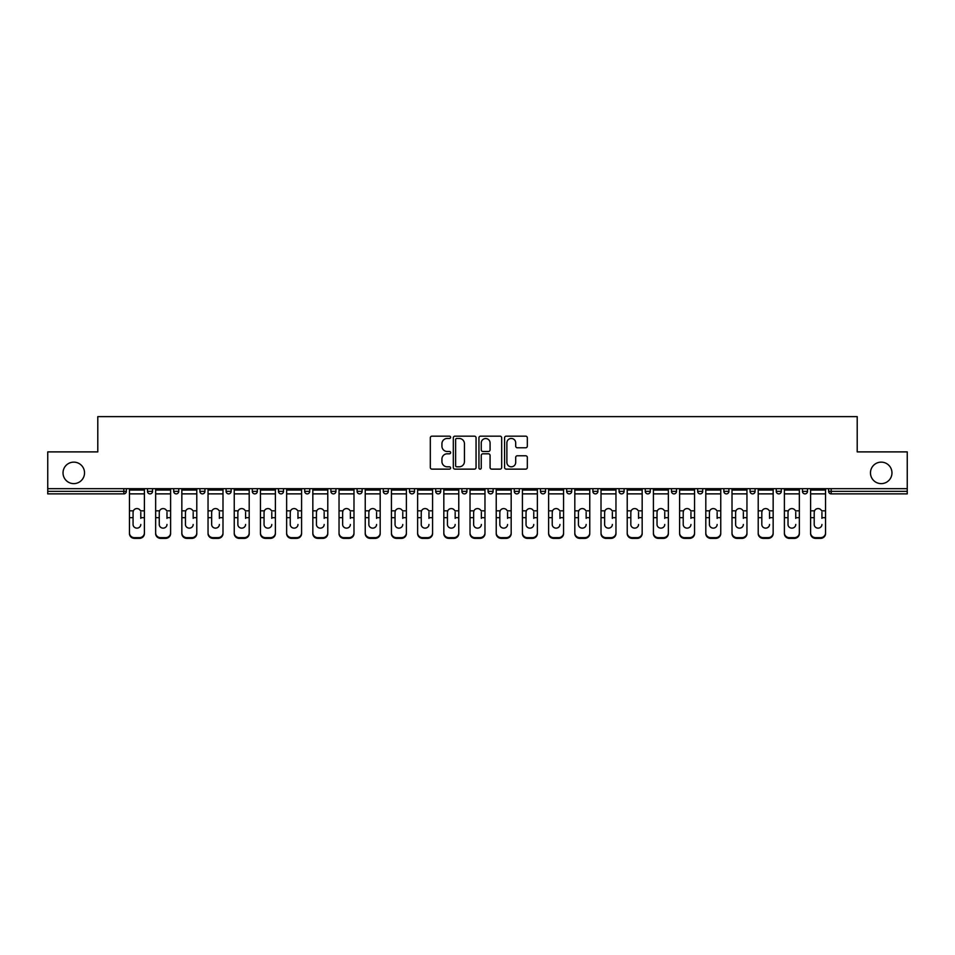 <?xml version="1.0" encoding="UTF-8"?>
<svg xmlns="http://www.w3.org/2000/svg" width="955" height="955" viewBox="0 0 955 955"><rect width="100%" height="100%" fill="white"/><g stroke="black" fill="none" stroke-linecap="round" stroke-linejoin="round"><path stroke-width="1.43" d="M84.529 472.88A10.744 10.744 0 0 1 73.786 483.624A10.744 10.744 0 0 1 63.03 472.88A10.744 10.744 0 0 1 73.786 462.136A10.744 10.744 0 0 1 84.529 472.88M891.97 472.88A10.744 10.744 0 0 1 881.214 483.624A10.744 10.744 0 0 1 870.471 472.88A10.744 10.744 0 0 1 881.214 462.136A10.744 10.744 0 0 1 891.97 472.88M450.629 437.318A1.158 1.158 0 0 0 449.483 436.16L431.958 436.16A1.647 1.647 0 0 0 430.311 437.808L430.311 467.484A1.647 1.647 0 0 0 431.958 469.132L449.483 469.132A1.158 1.158 0 0 0 450.629 467.974A1.158 1.158 0 0 0 449.483 466.816L447.215 466.816A5.276 5.276 0 0 1 441.938 461.552L441.938 459.069A5.276 5.276 0 0 1 447.215 453.804L449.483 453.804A1.158 1.158 0 0 0 450.629 452.646A1.158 1.158 0 0 0 449.483 451.488L447.215 451.488A5.276 5.276 0 0 1 441.938 446.212L441.938 443.741A5.276 5.276 0 0 1 447.215 438.464L449.483 438.464A1.158 1.158 0 0 0 450.629 437.318M525.68 447.788A1.647 1.647 0 0 0 527.327 446.128L527.327 437.808A1.647 1.647 0 0 0 525.68 436.16L506.222 436.16A1.647 1.647 0 0 0 504.574 437.808L504.574 467.484A1.647 1.647 0 0 0 506.222 469.132L525.68 469.132A1.647 1.647 0 0 0 527.327 467.484L527.327 457.421A1.647 1.647 0 0 0 525.68 455.774L517.347 455.774A1.647 1.647 0 0 0 515.7 457.421L515.7 462.411A4.405 4.405 0 0 1 511.295 466.816A4.405 4.405 0 0 1 506.878 462.411L506.878 442.881A4.405 4.405 0 0 1 511.295 438.464A4.405 4.405 0 0 1 515.7 442.881L515.7 446.128A1.647 1.647 0 0 0 517.347 447.788L525.68 447.788M47.75 488.674L47.75 451.894L97.792 451.894L97.792 416.619L857.208 416.619L857.208 451.894L907.25 451.894L907.25 488.674L47.75 488.674L47.75 491.359L123.828 491.359L123.828 488.674M476.056 437.808A1.647 1.647 0 0 0 474.408 436.16L454.962 436.16A1.647 1.647 0 0 0 453.315 437.808L453.315 467.484A1.647 1.647 0 0 0 454.962 469.132L474.408 469.132A1.647 1.647 0 0 0 476.056 467.484L476.056 437.808M480.592 436.16L500.038 436.16A1.647 1.647 0 0 1 501.685 437.808L501.685 467.484A1.647 1.647 0 0 1 500.038 469.132L491.718 469.132A1.647 1.647 0 0 1 490.07 467.484L490.07 455.451A1.647 1.647 0 0 0 488.423 453.804L482.896 453.804A1.647 1.647 0 0 0 481.248 455.451L481.248 467.974A1.158 1.158 0 0 1 480.09 469.132A1.158 1.158 0 0 1 478.944 467.974L478.944 437.808A1.647 1.647 0 0 1 480.592 436.16M123.828 493.878A2.519 2.519 0 0 0 126.347 491.359L123.828 491.359L123.828 493.878A2.519 2.519 0 0 0 126.347 491.359L126.347 488.674L126.347 491.359A2.519 2.519 0 0 1 123.828 493.878L47.75 493.878L47.75 491.359M907.25 488.674L907.25 493.878L831.172 493.878A2.519 2.519 0 0 1 828.654 491.359L828.654 488.674L828.654 491.359L907.25 491.359M147.5 488.674L147.5 491.359L147.5 488.674M150.019 493.878A2.519 2.519 0 0 1 147.5 491.359A2.519 2.519 0 0 0 150.019 493.878A2.519 2.519 0 0 0 152.537 491.359L152.537 488.674L152.537 491.359A2.519 2.519 0 0 1 150.019 493.878A2.519 2.519 0 0 1 147.5 491.359L152.537 491.359A2.519 2.519 0 0 1 150.019 493.878M173.703 488.674L173.703 491.359L173.703 488.674M178.74 488.674L178.74 491.359L178.74 488.674M199.905 488.674L199.905 491.359L199.905 488.674M204.943 488.674L204.943 491.359L204.943 488.674M231.134 488.674L231.134 491.359L226.096 491.359A2.519 2.519 0 0 0 228.615 493.878A2.519 2.519 0 0 1 226.096 491.359L226.096 488.674M252.299 488.674L252.299 491.359L252.299 488.674M257.337 488.674L257.337 491.359L257.337 488.674M278.49 488.674L278.49 491.359L278.49 488.674M283.528 488.674L283.528 491.359L283.528 488.674M304.693 488.674L304.693 491.359L304.693 488.674M309.73 488.674L309.73 491.359L309.73 488.674M330.896 488.674L330.896 491.359L330.896 488.674M335.933 488.674L335.933 491.359A2.519 2.519 0 0 1 333.414 493.878A2.519 2.519 0 0 1 330.896 491.359L335.933 491.359A2.519 2.519 0 0 1 333.414 493.878M357.086 488.674L357.086 491.359L357.086 488.674M362.124 488.674L362.124 491.359L362.124 488.674M383.289 491.359A2.519 2.519 0 0 0 385.808 493.878A2.519 2.519 0 0 0 388.327 491.359L388.327 488.674L388.327 491.359L383.289 491.359A2.519 2.519 0 0 0 385.808 493.878A2.519 2.519 0 0 1 383.289 491.359L383.289 488.674M409.48 488.674L409.48 491.359L409.48 488.674M414.53 488.674L414.53 491.359A2.519 2.519 0 0 1 411.999 493.878A2.519 2.519 0 0 1 409.48 491.359A2.519 2.519 0 0 0 411.999 493.878A2.519 2.519 0 0 0 414.53 491.359A2.519 2.519 0 0 1 411.999 493.878A2.519 2.519 0 0 1 409.48 491.359L414.53 491.359M438.202 493.878A2.519 2.519 0 0 0 440.721 491.359L440.721 488.674L440.721 491.359A2.519 2.519 0 0 1 438.202 493.878A2.519 2.519 0 0 1 435.683 491.359L435.683 488.674M461.886 488.674L461.886 491.359L461.886 488.674M466.923 488.674L466.923 491.359A2.519 2.519 0 0 1 464.405 493.878A2.519 2.519 0 0 1 461.886 491.359A2.519 2.519 0 0 0 464.405 493.878A2.519 2.519 0 0 1 461.886 491.359L466.923 491.359A2.519 2.519 0 0 1 464.405 493.878M493.114 488.674L493.114 491.359A2.519 2.519 0 0 1 490.595 493.878A2.519 2.519 0 0 1 488.077 491.359L488.077 488.674M519.317 488.674L519.317 491.359A2.519 2.519 0 0 1 516.798 493.878A2.519 2.519 0 0 1 514.279 491.359L514.279 488.674M545.52 488.674L545.52 491.359A2.519 2.519 0 0 1 543.001 493.878A2.519 2.519 0 0 1 540.47 491.359L540.47 488.674M571.711 488.674L571.711 491.359A2.519 2.519 0 0 1 569.192 493.878A2.519 2.519 0 0 1 566.673 491.359L566.673 488.674M597.914 488.674L597.914 491.359A2.519 2.519 0 0 1 595.395 493.878A2.519 2.519 0 0 1 592.876 491.359L592.876 488.674M624.104 488.674L624.104 491.359A2.519 2.519 0 0 1 621.586 493.878A2.519 2.519 0 0 1 619.067 491.359L619.067 488.674M645.27 488.674L645.27 491.359L645.27 488.674M650.307 488.674L650.307 491.359A2.519 2.519 0 0 1 647.788 493.878A2.519 2.519 0 0 1 645.27 491.359L650.307 491.359A2.519 2.519 0 0 1 647.788 493.878M676.51 488.674L676.51 491.359A2.519 2.519 0 0 1 673.991 493.878A2.519 2.519 0 0 1 671.472 491.359L671.472 488.674M697.663 488.674L697.663 491.359L697.663 488.674M702.701 488.674L702.701 491.359A2.519 2.519 0 0 1 700.182 493.878A2.519 2.519 0 0 1 697.663 491.359L702.701 491.359A2.519 2.519 0 0 1 700.182 493.878A2.519 2.519 0 0 0 702.701 491.359M728.904 488.674L728.904 491.359L723.866 491.359A2.519 2.519 0 0 0 726.385 493.878A2.519 2.519 0 0 1 723.866 491.359L723.866 488.674M750.057 488.674L750.057 491.359L750.057 488.674M755.095 488.674L755.095 491.359A2.519 2.519 0 0 1 752.576 493.878A2.519 2.519 0 0 1 750.057 491.359L755.095 491.359A2.519 2.519 0 0 1 752.576 493.878M778.779 493.878A2.519 2.519 0 0 0 781.297 491.359L781.297 488.674L781.297 491.359A2.519 2.519 0 0 1 778.779 493.878A2.519 2.519 0 0 1 776.26 491.359L776.26 488.674M807.5 488.674L807.5 491.359A2.519 2.519 0 0 1 804.981 493.878A2.519 2.519 0 0 1 802.463 491.359L802.463 488.674M176.221 493.878A2.519 2.519 0 0 1 173.703 491.359A2.519 2.519 0 0 0 176.221 493.878A2.519 2.519 0 0 0 178.74 491.359A2.519 2.519 0 0 1 176.221 493.878A2.519 2.519 0 0 1 173.703 491.359L178.74 491.359A2.519 2.519 0 0 1 176.221 493.878M202.424 493.878A2.519 2.519 0 0 1 199.905 491.359A2.519 2.519 0 0 0 202.424 493.878A2.519 2.519 0 0 0 204.943 491.359A2.519 2.519 0 0 1 202.424 493.878A2.519 2.519 0 0 1 199.905 491.359L204.943 491.359A2.519 2.519 0 0 1 202.424 493.878M231.134 491.359A2.519 2.519 0 0 1 228.615 493.878A2.519 2.519 0 0 0 231.134 491.359A2.519 2.519 0 0 1 228.615 493.878A2.519 2.519 0 0 1 226.096 491.359M254.818 493.878A2.519 2.519 0 0 1 252.299 491.359A2.519 2.519 0 0 0 254.818 493.878A2.519 2.519 0 0 0 257.337 491.359A2.519 2.519 0 0 1 254.818 493.878A2.519 2.519 0 0 1 252.299 491.359L257.337 491.359A2.519 2.519 0 0 1 254.818 493.878M281.009 493.878A2.519 2.519 0 0 1 278.49 491.359A2.519 2.519 0 0 0 281.009 493.878A2.519 2.519 0 0 0 283.528 491.359A2.519 2.519 0 0 1 281.009 493.878A2.519 2.519 0 0 1 278.49 491.359L283.528 491.359M307.212 493.878A2.519 2.519 0 0 1 304.693 491.359A2.519 2.519 0 0 0 307.212 493.878A2.519 2.519 0 0 0 309.73 491.359A2.519 2.519 0 0 1 307.212 493.878A2.519 2.519 0 0 1 304.693 491.359L309.73 491.359A2.519 2.519 0 0 1 307.212 493.878M359.605 493.878A2.519 2.519 0 0 1 357.086 491.359L362.124 491.359A2.519 2.519 0 0 1 359.605 493.878A2.519 2.519 0 0 0 362.124 491.359M726.385 493.878A2.519 2.519 0 0 0 728.904 491.359A2.519 2.519 0 0 1 726.385 493.878A2.519 2.519 0 0 1 723.866 491.359M456.776 438.464A1.158 1.158 0 0 0 455.619 439.622L455.619 465.67A1.158 1.158 0 0 0 456.776 466.816L459.164 466.816A5.276 5.276 0 0 0 464.44 461.552L464.44 443.741A5.276 5.276 0 0 0 459.164 438.464L456.776 438.464M490.07 442.965A4.405 4.405 0 0 0 485.665 438.548A4.405 4.405 0 0 0 481.248 442.965L481.248 449.841A1.647 1.647 0 0 0 482.896 451.488L488.423 451.488A1.647 1.647 0 0 0 490.07 449.841L490.07 442.965M140.791 512.31L140.791 517.682L144.396 517.682L144.396 488.674M129.45 518.386L129.45 533.606L129.45 510.83L133.366 510.83L133.067 512.31L133.366 510.83A3.868 3.701 0 0 1 140.481 510.83L144.396 510.83M140.791 518.386L140.791 517.682M136.923 528.139A3.868 3.653 180 0 0 140.791 524.486A3.868 3.653 180 0 1 136.923 528.139A3.868 3.653 180 0 1 133.067 524.486L133.067 512.31M144.396 532.902L144.396 533.606A5.038 4.763 180 0 1 139.358 538.381L139.358 537.665A5.038 4.763 0 0 0 144.396 532.902L144.396 517.682M129.45 532.902A5.038 4.763 0 0 0 134.488 537.665L134.488 538.381L139.358 538.381M134.488 538.381A5.038 4.763 180 0 1 129.45 533.606M134.488 537.665L139.358 537.665M129.45 510.83L129.45 488.674M166.982 512.31L166.982 517.682L170.599 517.682L170.599 488.674M155.653 518.386L155.653 533.606L155.653 510.83L159.569 510.83L159.258 512.31L159.569 510.83A3.868 3.701 0 0 1 166.671 510.83L170.599 510.83M166.982 518.386L166.982 517.682M163.126 528.139A3.868 3.653 180 0 0 166.982 524.486A3.868 3.653 180 0 1 163.126 528.139A3.868 3.653 180 0 1 159.258 524.486L159.258 512.31M193.185 512.31L193.185 517.682L196.79 517.682L196.79 488.674M181.844 518.386L181.844 533.606L181.844 510.83L185.771 510.83L185.461 512.31L185.771 510.83A3.868 3.701 0 0 1 192.874 510.83L196.79 510.83M193.185 518.386L193.185 517.682M189.317 528.139A3.868 3.653 180 0 0 193.185 524.486A3.868 3.653 180 0 1 189.317 528.139A3.868 3.653 180 0 1 185.461 524.486L185.461 512.31M219.375 512.31L219.375 517.682L222.993 517.682L222.993 488.674M208.047 518.386L208.047 533.606L208.047 510.83L211.962 510.83L211.652 512.31L211.962 510.83A3.868 3.701 0 0 1 219.077 510.83L222.993 510.83M219.375 518.386L219.375 517.682M215.52 528.139A3.868 3.653 180 0 0 219.375 524.486A3.868 3.653 180 0 1 215.52 528.139A3.868 3.653 180 0 1 211.652 524.486L211.652 512.31M245.578 512.31L245.578 517.682L249.195 517.682L249.195 488.674M234.25 518.386L234.25 533.606L234.25 510.83L238.165 510.83L237.855 512.31L238.165 510.83A3.868 3.701 0 0 1 245.268 510.83L249.195 510.83M245.578 518.386L245.578 517.682M241.722 528.139A3.868 3.653 180 0 0 245.578 524.486A3.868 3.653 180 0 1 241.722 528.139A3.868 3.653 180 0 1 237.855 524.486L237.855 512.31M271.781 512.31L271.781 517.682L275.386 517.682L275.386 488.674M260.44 518.386L260.44 533.606L260.44 510.83L264.356 510.83L264.058 512.31L264.356 510.83A3.868 3.701 0 0 1 271.471 510.83L275.386 510.83M271.781 518.386L271.781 517.682M267.913 528.139A3.868 3.653 180 0 0 271.781 524.486A3.868 3.653 180 0 1 267.913 528.139A3.868 3.653 180 0 1 264.058 524.486L264.058 512.31M170.599 532.902L170.599 533.606A5.038 4.763 180 0 1 165.561 538.381L165.561 537.665A5.038 4.763 0 0 0 170.599 532.902L170.599 517.682M155.653 532.902A5.038 4.763 0 0 0 160.691 537.665L160.691 538.381L165.561 538.381M160.691 538.381A5.038 4.763 180 0 1 155.653 533.606M160.691 537.665L165.561 537.665M155.653 510.83L155.653 488.674M196.79 532.902L196.79 533.606A5.038 4.763 180 0 1 191.752 538.381L191.752 537.665A5.038 4.763 0 0 0 196.79 532.902L196.79 517.682M181.844 532.902A5.038 4.763 0 0 0 186.882 537.665L186.882 538.381L191.752 538.381M186.882 538.381A5.038 4.763 180 0 1 181.844 533.606M186.882 537.665L191.752 537.665M181.844 510.83L181.844 488.674M222.993 532.902L222.993 533.606A5.038 4.763 180 0 1 217.955 538.381L217.955 537.665A5.038 4.763 0 0 0 222.993 532.902L222.993 517.682M208.047 532.902A5.038 4.763 0 0 0 213.084 537.665L213.084 538.381L217.955 538.381M213.084 538.381A5.038 4.763 180 0 1 208.047 533.606M213.084 537.665L217.955 537.665M208.047 510.83L208.047 488.674M249.195 532.902L249.195 533.606A5.038 4.763 180 0 1 244.158 538.381L244.158 537.665A5.038 4.763 0 0 0 249.195 532.902L249.195 517.682M234.25 532.902A5.038 4.763 0 0 0 239.287 537.665L239.287 538.381L244.158 538.381M239.287 538.381A5.038 4.763 180 0 1 234.25 533.606M239.287 537.665L244.158 537.665M234.25 510.83L234.25 488.674M275.386 532.902L275.386 533.606A5.038 4.763 180 0 1 270.349 538.381L270.349 537.665A5.038 4.763 0 0 0 275.386 532.902L275.386 517.682M260.44 532.902A5.038 4.763 0 0 0 265.478 537.665L265.478 538.381L270.349 538.381M265.478 538.381A5.038 4.763 180 0 1 260.44 533.606M265.478 537.665L270.349 537.665M260.44 510.83L260.44 488.674M297.972 512.31L297.972 517.682L301.589 517.682L301.589 488.674M286.643 518.386L286.643 533.606L286.643 510.83L290.559 510.83L290.248 512.31L290.559 510.83A3.868 3.701 0 0 1 297.674 510.83L301.589 510.83M297.972 518.386L297.972 517.682M294.116 528.139A3.868 3.653 180 0 0 297.972 524.486A3.868 3.653 180 0 1 294.116 528.139A3.868 3.653 180 0 1 290.248 524.486L290.248 512.31M301.589 532.902L301.589 533.606A5.038 4.763 180 0 1 296.551 538.381L296.551 537.665A5.038 4.763 0 0 0 301.589 532.902L301.589 517.682M286.643 532.902A5.038 4.763 0 0 0 291.681 537.665L291.681 538.381L296.551 538.381M291.681 538.381A5.038 4.763 180 0 1 286.643 533.606M291.681 537.665L296.551 537.665M286.643 510.83L286.643 488.674M324.175 512.31L324.175 517.682L327.78 517.682L327.78 488.674M312.834 518.386L312.834 533.606L312.834 510.83L316.762 510.83L316.451 512.31L316.762 510.83A3.868 3.701 0 0 1 323.864 510.83L327.78 510.83M324.175 518.386L324.175 517.682M320.307 528.139A3.868 3.653 180 0 0 324.175 524.486A3.868 3.653 180 0 1 320.307 528.139A3.868 3.653 180 0 1 316.451 524.486L316.451 512.31M327.78 532.902L327.78 533.606A5.038 4.763 180 0 1 322.742 538.381L322.742 537.665A5.038 4.763 0 0 0 327.78 532.902L327.78 517.682M312.834 532.902A5.038 4.763 0 0 0 317.872 537.665L317.872 538.381L322.742 538.381M317.872 538.381A5.038 4.763 180 0 1 312.834 533.606M317.872 537.665L322.742 537.665M312.834 510.83L312.834 488.674M350.378 512.31L350.378 517.682L353.983 517.682L353.983 488.674M339.037 518.386L339.037 533.606L339.037 510.83L342.952 510.83L342.642 512.31L342.952 510.83A3.868 3.701 0 0 1 350.067 510.83L353.983 510.83M350.378 518.386L350.378 517.682M346.51 528.139A3.868 3.653 180 0 0 350.378 524.486A3.868 3.653 180 0 1 346.51 528.139A3.868 3.653 180 0 1 342.642 524.486L342.642 512.31M353.983 532.902L353.983 533.606A5.038 4.763 180 0 1 348.945 538.381L348.945 537.665A5.038 4.763 0 0 0 353.983 532.902L353.983 517.682M339.037 532.902A5.038 4.763 0 0 0 344.075 537.665L344.075 538.381L348.945 538.381M344.075 538.381A5.038 4.763 180 0 1 339.037 533.606M344.075 537.665L348.945 537.665M339.037 510.83L339.037 488.674M376.568 512.31L376.568 517.682L380.186 517.682L380.186 488.674M365.24 518.386L365.24 533.606L365.24 510.83L369.155 510.83L368.845 512.31L369.155 510.83A3.868 3.701 0 0 1 376.258 510.83L380.186 510.83M376.568 518.386L376.568 517.682M372.713 528.139A3.868 3.653 180 0 0 376.568 524.486A3.868 3.653 180 0 1 372.713 528.139A3.868 3.653 180 0 1 368.845 524.486L368.845 512.31M380.186 532.902L380.186 533.606A5.038 4.763 180 0 1 375.148 538.381L375.148 537.665A5.038 4.763 0 0 0 380.186 532.902L380.186 517.682M365.24 532.902A5.038 4.763 0 0 0 370.277 537.665L370.277 538.381L375.148 538.381M370.277 538.381A5.038 4.763 180 0 1 365.24 533.606M370.277 537.665L375.148 537.665M365.24 510.83L365.24 488.674M402.771 512.31L402.771 517.682L406.376 517.682L406.376 488.674M391.431 518.386L391.431 533.606L391.431 510.83L395.346 510.83L395.048 512.31L395.346 510.83A3.868 3.701 0 0 1 402.461 510.83L406.376 510.83M402.771 518.386L402.771 517.682M398.904 528.139A3.868 3.653 180 0 0 402.771 524.486A3.868 3.653 180 0 1 398.904 528.139A3.868 3.653 180 0 1 395.048 524.486L395.048 512.31M406.376 532.902L406.376 533.606A5.038 4.763 180 0 1 401.339 538.381L401.339 537.665A5.038 4.763 0 0 0 406.376 532.902L406.376 517.682M391.431 532.902A5.038 4.763 0 0 0 396.468 537.665L396.468 538.381L401.339 538.381M396.468 538.381A5.038 4.763 180 0 1 391.431 533.606M396.468 537.665L401.339 537.665M391.431 510.83L391.431 488.674M428.962 512.31L428.962 517.682L432.579 517.682L432.579 488.674M417.633 518.386L417.633 533.606L417.633 510.83L421.549 510.83L421.239 512.31L421.549 510.83A3.868 3.701 0 0 1 428.664 510.83L432.579 510.83M428.962 518.386L428.962 517.682M425.106 528.139A3.868 3.653 180 0 0 428.962 524.486A3.868 3.653 180 0 1 425.106 528.139A3.868 3.653 180 0 1 421.239 524.486L421.239 512.31M432.579 532.902L432.579 533.606A5.038 4.763 180 0 1 427.542 538.381L427.542 537.665A5.038 4.763 0 0 0 432.579 532.902L432.579 517.682M417.633 532.902A5.038 4.763 0 0 0 422.671 537.665L422.671 538.381L427.542 538.381M422.671 538.381A5.038 4.763 180 0 1 417.633 533.606M422.671 537.665L427.542 537.665M417.633 510.83L417.633 488.674M455.165 512.31L455.165 517.682L458.77 517.682L458.77 488.674M443.824 518.386L443.824 533.606L443.824 510.83L447.752 510.83L447.441 512.31L447.752 510.83A3.868 3.701 0 0 1 454.855 510.83L458.77 510.83M455.165 518.386L455.165 517.682M451.297 528.139A3.868 3.653 180 0 0 455.165 524.486A3.868 3.653 180 0 1 451.297 528.139A3.868 3.653 180 0 1 447.441 524.486L447.441 512.31M458.77 532.902L458.77 533.606A5.038 4.763 180 0 1 453.732 538.381L453.732 537.665A5.038 4.763 0 0 0 458.77 532.902L458.77 517.682M443.824 532.902A5.038 4.763 0 0 0 448.862 537.665L448.862 538.381L453.732 538.381M448.862 538.381A5.038 4.763 180 0 1 443.824 533.606M448.862 537.665L453.732 537.665M443.824 510.83L443.824 488.674M481.368 512.31L481.368 517.682L484.973 517.682L484.973 488.674M470.027 518.386L470.027 533.606L470.027 510.83L473.943 510.83L473.632 512.31L473.943 510.83A3.868 3.701 0 0 1 481.057 510.83L484.973 510.83M481.368 518.386L481.368 517.682M477.5 528.139A3.868 3.653 180 0 0 481.368 524.486A3.868 3.653 180 0 1 477.5 528.139A3.868 3.653 180 0 1 473.632 524.486L473.632 512.31M484.973 532.902L484.973 533.606A5.038 4.763 180 0 1 479.935 538.381L479.935 537.665A5.038 4.763 0 0 0 484.973 532.902L484.973 517.682M470.027 532.902A5.038 4.763 0 0 0 475.065 537.665L475.065 538.381L479.935 538.381M475.065 538.381A5.038 4.763 180 0 1 470.027 533.606M475.065 537.665L479.935 537.665M470.027 510.83L470.027 488.674M507.559 512.31L507.559 517.682L511.176 517.682L511.176 488.674M496.23 518.386L496.23 533.606L496.23 510.83L500.145 510.83L499.835 512.31L500.145 510.83A3.868 3.701 0 0 1 507.248 510.83L511.176 510.83M507.559 518.386L507.559 517.682M503.703 528.139A3.868 3.653 180 0 0 507.559 524.486A3.868 3.653 180 0 1 503.703 528.139A3.868 3.653 180 0 1 499.835 524.486L499.835 512.31M511.176 532.902L511.176 533.606A5.038 4.763 180 0 1 506.138 538.381L506.138 537.665A5.038 4.763 0 0 0 511.176 532.902L511.176 517.682M496.23 532.902A5.038 4.763 0 0 0 501.268 537.665L501.268 538.381L506.138 538.381M501.268 538.381A5.038 4.763 180 0 1 496.23 533.606M501.268 537.665L506.138 537.665M496.23 510.83L496.23 488.674M533.761 512.31L533.761 517.682L537.367 517.682L537.367 488.674M522.421 518.386L522.421 533.606L522.421 510.83L526.336 510.83L526.038 512.31L526.336 510.83A3.868 3.701 0 0 1 533.451 510.83L537.367 510.83M533.761 518.386L533.761 517.682M529.894 528.139A3.868 3.653 180 0 0 533.761 524.486A3.868 3.653 180 0 1 529.894 528.139A3.868 3.653 180 0 1 526.038 524.486L526.038 512.31M537.367 532.902L537.367 533.606A5.038 4.763 180 0 1 532.329 538.381L532.329 537.665A5.038 4.763 0 0 0 537.367 532.902L537.367 517.682M522.421 532.902A5.038 4.763 0 0 0 527.458 537.665L527.458 538.381L532.329 538.381M527.458 538.381A5.038 4.763 180 0 1 522.421 533.606M527.458 537.665L532.329 537.665M522.421 510.83L522.421 488.674M559.952 512.31L559.952 517.682L563.569 517.682L563.569 488.674M548.624 518.386L548.624 533.606L548.624 510.83L552.539 510.83L552.229 512.31L552.539 510.83A3.868 3.701 0 0 1 559.654 510.83L563.569 510.83M563.569 533.606L563.569 532.902L563.569 533.606A5.038 4.763 180 0 1 558.532 538.381L558.532 537.665A5.038 4.763 0 0 0 563.569 532.902L563.569 517.682M559.952 518.386L559.952 517.682M556.096 528.139A3.868 3.653 180 0 0 559.952 524.486A3.868 3.653 180 0 1 556.096 528.139A3.868 3.653 180 0 1 552.229 524.486L552.229 512.31M548.624 532.902A5.038 4.763 0 0 0 553.661 537.665L553.661 538.381L558.532 538.381M553.661 538.381A5.038 4.763 180 0 1 548.624 533.606M553.661 537.665L558.532 537.665M548.624 510.83L548.624 488.674M586.155 512.31L586.155 517.682L589.76 517.682L589.76 488.674M574.815 518.386L574.815 533.606L574.815 510.83L578.742 510.83L578.432 512.31L578.742 510.83A3.868 3.701 0 0 1 585.845 510.83L589.76 510.83M586.155 518.386L586.155 517.682M582.287 528.139A3.868 3.653 180 0 0 586.155 524.486A3.868 3.653 180 0 1 582.287 528.139A3.868 3.653 180 0 1 578.432 524.486L578.432 512.31M589.76 532.902L589.76 533.606A5.038 4.763 180 0 1 584.723 538.381L584.723 537.665A5.038 4.763 0 0 0 589.76 532.902L589.76 517.682M574.815 532.902A5.038 4.763 0 0 0 579.852 537.665L579.852 538.381L584.723 538.381M579.852 538.381A5.038 4.763 180 0 1 574.815 533.606M579.852 537.665L584.723 537.665M574.815 510.83L574.815 488.674M612.358 512.31L612.358 517.682L615.963 517.682L615.963 488.674M601.017 518.386L601.017 533.606L601.017 510.83L604.933 510.83L604.622 512.31L604.933 510.83A3.868 3.701 0 0 1 612.048 510.83L615.963 510.83M612.358 518.386L612.358 517.682M608.49 528.139A3.868 3.653 180 0 0 612.358 524.486A3.868 3.653 180 0 1 608.49 528.139A3.868 3.653 180 0 1 604.622 524.486L604.622 512.31M615.963 532.902L615.963 533.606A5.038 4.763 180 0 1 610.925 538.381L610.925 537.665A5.038 4.763 0 0 0 615.963 532.902L615.963 517.682M601.017 532.902A5.038 4.763 0 0 0 606.055 537.665L606.055 538.381L610.925 538.381M606.055 538.381A5.038 4.763 180 0 1 601.017 533.606M606.055 537.665L610.925 537.665M601.017 510.83L601.017 488.674M638.549 512.31L638.549 517.682L642.166 517.682L642.166 488.674M627.22 518.386L627.22 533.606L627.22 510.83L631.136 510.83L630.825 512.31L631.136 510.83A3.868 3.701 0 0 1 638.238 510.83L642.166 510.83M638.549 518.386L638.549 517.682M634.693 528.139A3.868 3.653 180 0 0 638.549 524.486A3.868 3.653 180 0 1 634.693 528.139A3.868 3.653 180 0 1 630.825 524.486L630.825 512.31M642.166 532.902L642.166 533.606A5.038 4.763 180 0 1 637.128 538.381L637.128 537.665A5.038 4.763 0 0 0 642.166 532.902L642.166 517.682M627.22 532.902A5.038 4.763 0 0 0 632.258 537.665L632.258 538.381L637.128 538.381M632.258 538.381A5.038 4.763 180 0 1 627.22 533.606M632.258 537.665L637.128 537.665M627.22 510.83L627.22 488.674M664.752 512.31L664.752 517.682L668.357 517.682L668.357 488.674M653.411 518.386L653.411 533.606L653.411 510.83L657.327 510.83L657.028 512.31L657.327 510.83A3.868 3.701 0 0 1 664.441 510.83L668.357 510.83M664.752 518.386L664.752 517.682M660.884 528.139A3.868 3.653 180 0 0 664.752 524.486A3.868 3.653 180 0 1 660.884 528.139A3.868 3.653 180 0 1 657.028 524.486L657.028 512.31M668.357 532.902L668.357 533.606A5.038 4.763 180 0 1 663.319 538.381L663.319 537.665A5.038 4.763 0 0 0 668.357 532.902L668.357 517.682M653.411 532.902A5.038 4.763 0 0 0 658.449 537.665L658.449 538.381L663.319 538.381M658.449 538.381A5.038 4.763 180 0 1 653.411 533.606M658.449 537.665L663.319 537.665M653.411 510.83L653.411 488.674M690.942 512.31L690.942 517.682L694.56 517.682L694.56 488.674M679.614 518.386L679.614 533.606L679.614 510.83L683.529 510.83L683.219 512.31L683.529 510.83A3.868 3.701 0 0 1 690.644 510.83L694.56 510.83M690.942 518.386L690.942 517.682M687.087 528.139A3.868 3.653 180 0 0 690.942 524.486A3.868 3.653 180 0 1 687.087 528.139A3.868 3.653 180 0 1 683.219 524.486L683.219 512.31M694.56 532.902L694.56 533.606A5.038 4.763 180 0 1 689.522 538.381L689.522 537.665A5.038 4.763 0 0 0 694.56 532.902L694.56 517.682M679.614 532.902A5.038 4.763 0 0 0 684.651 537.665L684.651 538.381L689.522 538.381M684.651 538.381A5.038 4.763 180 0 1 679.614 533.606M684.651 537.665L689.522 537.665M679.614 510.83L679.614 488.674M717.145 512.31L717.145 517.682L720.75 517.682L720.75 488.674M705.805 518.386L705.805 533.606L705.805 510.83L709.732 510.83L709.422 512.31L709.732 510.83A3.868 3.701 0 0 1 716.835 510.83L720.75 510.83M717.145 518.386L717.145 517.682M713.278 528.139A3.868 3.653 180 0 0 717.145 524.486A3.868 3.653 180 0 1 713.278 528.139A3.868 3.653 180 0 1 709.422 524.486L709.422 512.31M720.75 532.902L720.75 533.606A5.038 4.763 180 0 1 715.713 538.381L715.713 537.665A5.038 4.763 0 0 0 720.75 532.902L720.75 517.682M705.805 532.902A5.038 4.763 0 0 0 710.842 537.665L710.842 538.381L715.713 538.381M710.842 538.381A5.038 4.763 180 0 1 705.805 533.606M710.842 537.665L715.713 537.665M705.805 510.83L705.805 488.674M743.348 512.31L743.348 517.682L746.953 517.682L746.953 488.674M732.008 518.386L732.008 533.606L732.008 510.83L735.923 510.83L735.625 512.31L735.923 510.83A3.868 3.701 0 0 1 743.038 510.83L746.953 510.83M746.953 533.606L746.953 532.902L746.953 533.606A5.038 4.763 180 0 1 741.916 538.381L741.916 537.665A5.038 4.763 0 0 0 746.953 532.902L746.953 517.682M743.348 518.386L743.348 517.682M739.48 528.139A3.868 3.653 180 0 0 743.348 524.486A3.868 3.653 180 0 1 739.48 528.139A3.868 3.653 180 0 1 735.625 524.486L735.625 512.31M732.008 532.902A5.038 4.763 0 0 0 737.045 537.665L737.045 538.381L741.916 538.381M737.045 538.381A5.038 4.763 180 0 1 732.008 533.606M737.045 537.665L741.916 537.665M732.008 510.83L732.008 488.674M769.539 512.31L769.539 517.682L773.156 517.682L773.156 488.674M758.21 518.386L758.21 533.606L758.21 510.83L762.126 510.83L761.815 512.31L762.126 510.83A3.868 3.701 0 0 1 769.229 510.83L773.156 510.83M773.156 533.606L773.156 532.902L773.156 533.606A5.038 4.763 180 0 1 768.118 538.381L768.118 537.665A5.038 4.763 0 0 0 773.156 532.902L773.156 517.682M769.539 518.386L769.539 517.682M765.683 528.139A3.868 3.653 180 0 0 769.539 524.486A3.868 3.653 180 0 1 765.683 528.139A3.868 3.653 180 0 1 761.815 524.486L761.815 512.31M758.21 532.902A5.038 4.763 0 0 0 763.248 537.665L763.248 538.381L768.118 538.381M763.248 538.381A5.038 4.763 180 0 1 758.21 533.606M763.248 537.665L768.118 537.665M758.21 510.83L758.21 488.674M795.742 512.31L795.742 517.682L799.347 517.682L799.347 488.674M784.401 518.386L784.401 533.606L784.401 510.83L788.329 510.83L788.018 512.31L788.329 510.83A3.868 3.701 0 0 1 795.431 510.83L799.347 510.83M795.742 518.386L795.742 517.682M791.874 528.139A3.868 3.653 180 0 0 795.742 524.486A3.868 3.653 180 0 1 791.874 528.139A3.868 3.653 180 0 1 788.018 524.486L788.018 512.31M799.347 532.902L799.347 533.606A5.038 4.763 180 0 1 794.309 538.381L794.309 537.665A5.038 4.763 0 0 0 799.347 532.902L799.347 517.682M784.401 532.902A5.038 4.763 0 0 0 789.439 537.665L789.439 538.381L794.309 538.381M789.439 538.381A5.038 4.763 180 0 1 784.401 533.606M789.439 537.665L794.309 537.665M784.401 510.83L784.401 488.674M821.933 512.31L821.933 517.682L825.55 517.682L825.55 488.674M810.604 518.386L810.604 533.606L810.604 510.83L814.52 510.83L814.209 512.31L814.52 510.83A3.868 3.701 0 0 1 821.634 510.83L825.55 510.83M821.933 518.386L821.933 517.682M818.077 528.139A3.868 3.653 180 0 0 821.933 524.486A3.868 3.653 180 0 1 818.077 528.139A3.868 3.653 180 0 1 814.209 524.486L814.209 512.31M825.55 532.902L825.55 533.606A5.038 4.763 180 0 1 820.512 538.381L820.512 537.665A5.038 4.763 0 0 0 825.55 532.902L825.55 517.682M810.604 532.902A5.038 4.763 0 0 0 815.642 537.665L815.642 538.381L820.512 538.381M815.642 538.381A5.038 4.763 180 0 1 810.604 533.606M815.642 537.665L820.512 537.665M810.604 510.83L810.604 488.674M831.172 488.674L831.172 493.878M385.808 493.878A2.519 2.519 0 0 0 388.327 491.359M440.721 491.359L435.683 491.359M490.595 493.878A2.519 2.519 0 0 0 493.114 491.359L488.077 491.359M516.798 493.878A2.519 2.519 0 0 0 519.317 491.359L514.279 491.359M543.001 493.878A2.519 2.519 0 0 0 545.52 491.359L540.47 491.359M569.192 493.878A2.519 2.519 0 0 0 571.711 491.359L566.673 491.359M595.395 493.878A2.519 2.519 0 0 0 597.914 491.359L592.876 491.359M621.586 493.878A2.519 2.519 0 0 0 624.104 491.359L619.067 491.359M673.991 493.878A2.519 2.519 0 0 0 676.51 491.359L671.472 491.359M781.297 491.359L776.26 491.359M804.981 493.878A2.519 2.519 0 0 0 807.5 491.359L802.463 491.359M129.45 517.682L133.067 517.682M129.45 493.878L144.396 493.878M129.45 490.058L144.396 490.058M155.653 517.682L159.258 517.682M155.653 493.878L170.599 493.878M155.653 490.058L170.599 490.058M181.844 517.682L185.461 517.682M181.844 493.878L196.79 493.878M181.844 490.058L196.79 490.058M208.047 517.682L211.652 517.682M208.047 493.878L222.993 493.878M208.047 490.058L222.993 490.058M234.25 517.682L237.855 517.682M234.25 493.878L249.195 493.878M234.25 490.058L249.195 490.058M260.44 517.682L264.058 517.682M260.44 493.878L275.386 493.878M260.44 490.058L275.386 490.058M286.643 517.682L290.248 517.682M286.643 493.878L301.589 493.878M286.643 490.058L301.589 490.058M312.834 517.682L316.451 517.682M312.834 493.878L327.78 493.878M312.834 490.058L327.78 490.058M339.037 517.682L342.642 517.682M339.037 493.878L353.983 493.878M339.037 490.058L353.983 490.058M365.24 517.682L368.845 517.682M365.24 493.878L380.186 493.878M365.24 490.058L380.186 490.058M391.431 517.682L395.048 517.682M391.431 493.878L406.376 493.878M391.431 490.058L406.376 490.058M417.633 517.682L421.239 517.682M417.633 493.878L432.579 493.878M417.633 490.058L432.579 490.058M443.824 517.682L447.441 517.682M443.824 493.878L458.77 493.878M443.824 490.058L458.77 490.058M470.027 517.682L473.632 517.682M470.027 493.878L484.973 493.878M470.027 490.058L484.973 490.058M496.23 517.682L499.835 517.682M496.23 493.878L511.176 493.878M496.23 490.058L511.176 490.058M522.421 517.682L526.038 517.682M522.421 493.878L537.367 493.878M522.421 490.058L537.367 490.058M548.624 517.682L552.229 517.682M548.624 493.878L563.569 493.878M548.624 490.058L563.569 490.058M574.815 517.682L578.432 517.682M574.815 493.878L589.76 493.878M574.815 490.058L589.76 490.058M601.017 517.682L604.622 517.682M601.017 493.878L615.963 493.878M601.017 490.058L615.963 490.058M627.22 517.682L630.825 517.682M627.22 493.878L642.166 493.878M627.22 490.058L642.166 490.058M653.411 517.682L657.028 517.682M653.411 493.878L668.357 493.878M653.411 490.058L668.357 490.058M679.614 517.682L683.219 517.682M679.614 493.878L694.56 493.878M679.614 490.058L694.56 490.058M705.805 517.682L709.422 517.682M705.805 493.878L720.75 493.878M705.805 490.058L720.75 490.058M732.008 517.682L735.625 517.682M732.008 493.878L746.953 493.878M732.008 490.058L746.953 490.058M758.21 517.682L761.815 517.682M758.21 493.878L773.156 493.878M758.21 490.058L773.156 490.058M784.401 517.682L788.018 517.682M784.401 493.878L799.347 493.878M784.401 490.058L799.347 490.058M810.604 517.682L814.209 517.682M810.604 493.878L825.55 493.878M810.604 490.058L825.55 490.058"/></g></svg>
